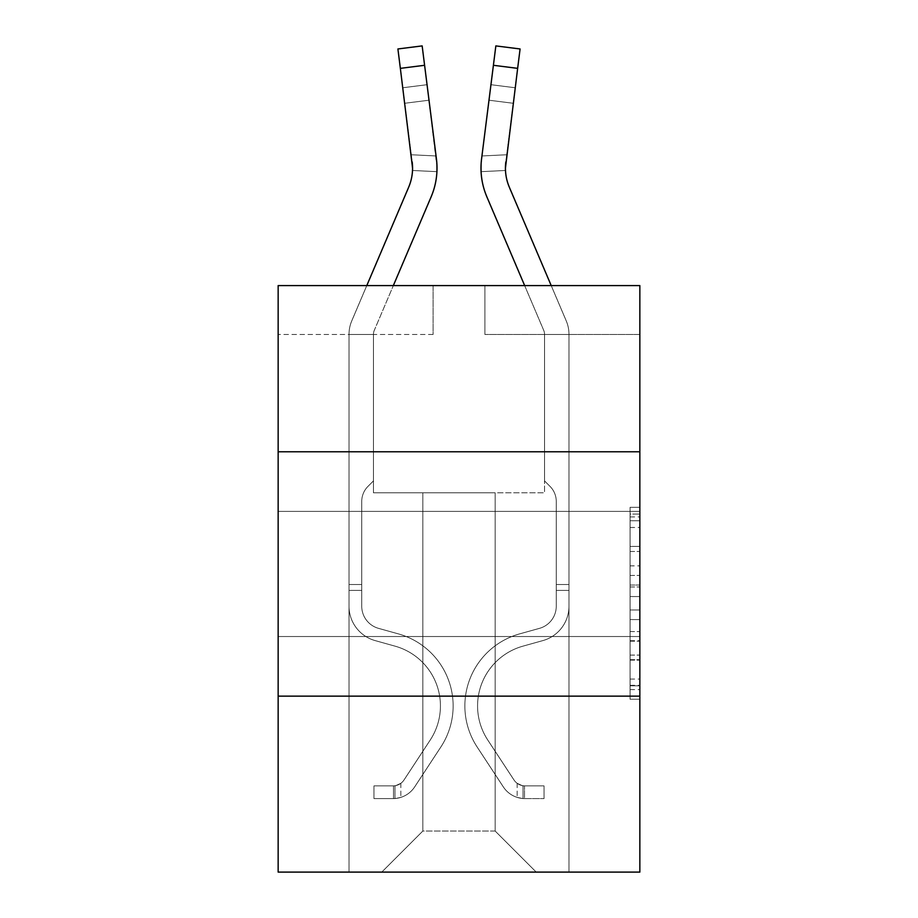 <?xml version="1.0" encoding="UTF-8"?>
<svg xmlns="http://www.w3.org/2000/svg" width="918" height="918" viewBox="0 0 918 918"><rect width="100%" height="100%" fill="white"/><g stroke="black" fill="none" stroke-linecap="round" stroke-linejoin="round"><path stroke-width="0.69" stroke-dasharray="4.59 3.44" d="M639.846 573.957L639.846 636.518L639.846 573.957M278.154 573.957L278.154 636.518L278.154 573.957M630.069 565.867L630.069 596.562L639.846 596.562L639.846 689.636L639.846 516.926L639.846 596.562L630.069 596.562L630.069 514.046L630.069 699.229L630.069 507.333L630.069 685.803L639.846 685.803L630.069 685.803L639.846 685.803L630.069 685.803L630.069 655.096L630.069 699.229L639.846 699.229L639.846 507.333L639.846 685.321L639.846 610L630.069 610L639.846 610L639.846 655.096L639.846 520.77L630.069 520.77L639.846 520.77L639.846 699.229L639.846 516.926L639.846 699.229L630.069 699.229L630.069 507.333L639.846 507.333L639.846 516.926L639.846 507.333L639.846 516.926L639.846 507.333L639.846 514.046L639.846 507.333L630.069 507.333L630.069 520.77L639.846 520.77L630.069 520.77L630.069 565.867L639.846 565.867M639.846 451.771L278.154 451.771L278.154 285.59L639.846 285.59L484.899 285.59L639.846 285.59L639.846 451.771L278.154 451.771L639.846 451.771L639.846 872.1L278.154 872.1L278.154 696.142L639.846 696.142L278.154 696.142L278.154 451.771M639.846 585.053L639.846 575.46L639.846 585.053L630.069 585.053L630.069 546.428L630.069 660.134L630.069 631.584L639.846 631.584L630.069 631.584L630.069 699.229L639.846 699.229L630.069 699.229L639.846 699.229L630.069 699.229L630.069 507.333L639.846 507.333L630.069 507.333L639.846 507.333L630.069 507.333L630.069 585.053L639.846 585.053M639.846 334.462L639.846 285.59L639.846 334.462L484.899 334.462L639.846 334.462M495.169 492.817L495.169 831.042L536.227 872.1L568.976 872.1L568.976 334.462L544.535 334.462L568.976 334.462L544.535 334.462L568.976 334.462L544.535 334.462L568.976 334.462L544.535 334.462L568.976 334.462L544.535 334.462L568.976 334.462L544.535 334.462L568.976 334.462L568.976 872.1L568.976 334.462L568.976 872.1L568.976 334.462L568.976 872.1L568.976 334.462L568.976 872.1L568.976 334.462L568.976 872.1L568.976 334.462L568.976 872.1L381.773 872.1L536.227 872.1L495.169 831.042L536.227 872.1L495.169 831.042L536.227 872.1L495.169 831.042L536.227 872.1L495.169 831.042L536.227 872.1L495.169 831.042L536.227 872.1L495.169 831.042L422.831 831.042L422.831 492.817L422.831 831.042L422.831 492.817L422.831 831.042L381.773 872.1L422.831 831.042L381.773 872.1L422.831 831.042L422.831 492.817L495.169 492.817L495.169 831.042L536.227 872.1L495.169 831.042L495.169 492.817L495.169 831.042L495.169 492.817L495.169 831.042L495.169 492.817L495.169 831.042L495.169 492.817L495.169 831.042L495.169 492.817L495.169 831.042L495.169 492.817L373.465 492.817L373.465 334.462L349.024 334.462L349.024 872.1L381.773 872.1L349.024 872.1L381.773 872.1L349.024 872.1L381.773 872.1L349.024 872.1L381.773 872.1L349.024 872.1L381.773 872.1L349.024 872.1L381.773 872.1L349.024 872.1L349.024 334.462L349.024 872.1L349.024 334.462L349.024 872.1L349.024 334.462L349.024 872.1L349.024 334.462L349.024 872.1L349.024 334.462L349.024 872.1L349.024 334.462L373.465 334.462L349.024 334.462L373.465 334.462L349.024 334.462L373.465 334.462L349.024 334.462L373.465 334.462L349.024 334.462L373.465 334.462L349.024 334.462L373.465 334.462L373.465 492.817L373.465 334.462L373.465 492.817L373.465 334.462L373.465 492.817L373.465 334.462L373.465 492.817L373.465 334.462L373.465 492.817L373.465 334.462L373.465 492.817L422.831 492.817L373.465 492.817L422.831 492.817L373.465 492.817L422.831 492.817L373.465 492.817L422.831 492.817L373.465 492.817L422.831 492.817L373.465 492.817L422.831 492.817L422.831 831.042L381.773 872.1L422.831 831.042L422.831 492.817L422.831 831.042L381.773 872.1L422.831 831.042L422.831 492.817L422.831 831.042L381.773 872.1L422.831 831.042L422.831 492.817L422.831 831.042L381.773 872.1L422.831 831.042L422.831 492.817L422.831 831.042L381.773 872.1L422.831 831.042L495.169 831.042L495.169 492.817L544.535 492.817L495.169 492.817M433.101 334.462L278.154 334.462L433.101 334.462L433.101 285.59L278.154 285.59L433.101 285.59L433.101 334.462M278.154 334.462L278.154 285.59L278.154 334.462M484.899 334.462L484.899 285.59L484.899 334.462M544.535 334.462L544.535 492.817L544.535 334.462M278.154 696.142L639.846 696.142M630.069 596.562L639.846 596.562L630.069 596.562M630.069 514.046L630.069 507.333L630.069 514.046L639.846 514.046L630.069 514.046M630.069 659.652L630.069 619.593L630.069 659.652L639.846 659.652L630.069 659.652M630.069 619.593L630.069 610L639.846 610L630.069 610L630.069 619.593L639.846 619.593L630.069 619.593M630.069 546.428L630.069 520.77L630.069 546.428L639.846 546.428L630.069 546.428M630.069 507.333L639.846 507.333L630.069 507.333L630.069 516.926L630.069 507.333L639.846 507.333M630.069 699.229L639.846 699.229L630.069 699.229L630.069 689.636L630.069 699.229M366.787 285.59L351.766 320.864A34.218 34.218 0 0 0 349.024 334.267A34.218 34.218 0 0 1 351.766 320.864A34.218 34.218 0 0 0 349.024 334.267A34.218 34.218 0 0 1 351.766 320.864A34.218 34.218 0 0 0 349.024 334.267A34.218 34.218 0 0 1 351.766 320.864A34.218 34.218 0 0 0 349.024 334.267A34.218 34.218 0 0 1 351.766 320.864A34.218 34.218 0 0 0 349.024 334.267A34.218 34.218 0 0 1 351.766 320.864A34.218 34.218 0 0 0 349.024 334.267L349.024 606.224A35.676 35.676 0 0 0 375.129 640.592A35.676 35.676 0 0 1 349.024 606.224A35.676 35.676 0 0 0 375.129 640.592A35.676 35.676 0 0 1 349.024 606.224L349.024 584.514L361.738 584.514L349.024 584.514L349.024 606.224A35.676 35.676 0 0 0 375.129 640.592A35.676 35.676 0 0 1 349.024 606.224L349.024 584.514L349.024 606.224A35.676 35.676 0 0 0 375.129 640.592A35.676 35.676 0 0 1 349.024 606.224A35.676 35.676 0 0 0 375.129 640.592A35.676 35.676 0 0 1 349.024 606.224L349.024 584.514L361.738 584.514L361.738 606.224A22.973 22.973 0 0 0 378.537 628.36A22.973 22.973 0 0 1 361.738 606.224L361.738 584.514L361.738 606.224A22.973 22.973 0 0 0 378.537 628.36A22.973 22.973 0 0 1 361.738 606.224A22.973 22.973 0 0 0 378.537 628.36A22.973 22.973 0 0 1 361.738 606.224L361.738 584.514L361.738 606.224A22.973 22.973 0 0 0 378.537 628.36A22.973 22.973 0 0 1 361.738 606.224A22.973 22.973 0 0 0 378.537 628.36L398.435 633.902L378.537 628.36A22.973 22.973 0 0 1 361.738 606.224L361.738 584.514L361.738 606.224A22.973 22.973 0 0 0 378.537 628.36L398.435 633.902L378.537 628.36A22.973 22.973 0 0 1 361.738 606.224A22.973 22.973 0 0 0 378.537 628.36L398.435 633.902L378.537 628.36A22.973 22.973 0 0 1 361.738 606.224A22.973 22.973 0 0 0 378.537 628.36L398.435 633.902A74.783 74.783 0 0 1 440.881 746.954A74.783 74.783 0 0 0 398.435 633.902L378.537 628.36A22.973 22.973 0 0 1 361.738 606.224L361.738 584.514L361.738 606.224A22.973 22.973 0 0 0 378.537 628.36L398.435 633.902A74.783 74.783 0 0 1 440.881 746.954A74.783 74.783 0 0 0 398.435 633.902A74.783 74.783 0 0 1 440.881 746.954A74.783 74.783 0 0 0 398.435 633.902L378.537 628.36L398.435 633.902A74.783 74.783 0 0 1 440.881 746.954A74.783 74.783 0 0 0 398.435 633.902L378.537 628.36L398.435 633.902A74.783 74.783 0 0 1 440.881 746.954A74.783 74.783 0 0 0 398.435 633.902A74.783 74.783 0 0 1 440.881 746.954A74.783 74.783 0 0 0 398.435 633.902L378.537 628.36A22.973 22.973 0 0 1 361.738 606.224A22.973 22.973 0 0 0 378.537 628.36L398.435 633.902A74.783 74.783 0 0 1 440.881 746.954L414.672 786.898L440.881 746.954A74.783 74.783 0 0 0 398.435 633.902A74.783 74.783 0 0 1 440.881 746.954L414.672 786.898L440.881 746.954A74.783 74.783 0 0 0 398.435 633.902A74.783 74.783 0 0 1 440.881 746.954L414.672 786.898L440.881 746.954A74.783 74.783 0 0 0 398.435 633.902L378.537 628.36L398.435 633.902A74.783 74.783 0 0 1 440.881 746.954L414.672 786.898A25.899 25.899 0 0 1 400.833 797.386C393.306 798.981 393.306 798.981 400.833 797.386C393.306 798.981 393.306 798.981 400.833 797.386A25.899 25.899 0 0 0 414.672 786.898L440.881 746.954L414.672 786.898A25.899 25.899 0 0 1 393.501 798.591A25.899 25.899 0 0 0 414.672 786.898A25.899 25.899 0 0 1 400.833 797.386C393.306 798.981 393.306 798.981 400.833 797.386C393.306 798.981 393.306 798.981 400.833 797.386A25.899 25.899 0 0 0 414.672 786.898L440.881 746.954A74.783 74.783 0 0 0 398.435 633.902A74.783 74.783 0 0 1 440.881 746.954L414.672 786.898A25.899 25.899 0 0 1 393.501 798.591A25.899 25.899 0 0 0 414.672 786.898A25.899 25.899 0 0 1 400.833 797.386C393.306 798.981 393.306 798.981 400.833 797.386C393.306 798.981 393.306 798.981 400.833 797.386A25.899 25.899 0 0 0 414.672 786.898L440.881 746.954L414.672 786.898A25.899 25.899 0 0 1 393.501 798.591A25.899 25.899 0 0 0 414.672 786.898A25.899 25.899 0 0 1 400.833 797.386C393.306 798.981 393.306 798.981 400.833 797.386C393.306 798.981 393.306 798.981 400.833 797.386A25.899 25.899 0 0 0 414.672 786.898L440.881 746.954L414.672 786.898A25.899 25.899 0 0 1 393.501 798.591A25.899 25.899 0 0 0 414.672 786.898A25.899 25.899 0 0 1 400.833 797.386C393.306 798.981 393.306 798.981 400.833 797.386C393.306 798.981 393.306 798.981 400.833 797.386A25.899 25.899 0 0 0 414.672 786.898L440.881 746.954A74.783 74.783 0 0 0 398.435 633.902A74.783 74.783 0 0 1 440.881 746.954L414.672 786.898A25.899 25.899 0 0 1 393.501 798.591A25.899 25.899 0 0 0 414.672 786.898A25.899 25.899 0 0 1 400.833 797.386C393.306 798.981 393.306 798.981 400.833 797.386C393.306 798.981 393.306 798.981 400.833 797.386A25.899 25.899 0 0 0 414.672 786.898L440.881 746.954L414.672 786.898A25.899 25.899 0 0 1 393.501 798.591L373.959 798.591L393.501 798.591A25.899 25.899 0 0 0 414.672 786.898L440.881 746.954A74.783 74.783 0 0 0 398.435 633.902L378.537 628.36A22.973 22.973 0 0 1 361.738 606.224L361.738 584.514L361.738 590.377L361.738 584.514L349.024 584.514L349.024 606.224A35.676 35.676 0 0 0 375.129 640.592A35.676 35.676 0 0 1 349.024 606.224A35.676 35.676 0 0 0 375.129 640.592L395.015 646.146L375.129 640.592A35.676 35.676 0 0 1 349.024 606.224L349.024 590.377L349.024 606.224A35.676 35.676 0 0 0 375.129 640.592L395.015 646.146L375.129 640.592A35.676 35.676 0 0 1 349.024 606.224A35.676 35.676 0 0 0 375.129 640.592L395.015 646.146L375.129 640.592A35.676 35.676 0 0 1 349.024 606.224A35.676 35.676 0 0 0 375.129 640.592L395.015 646.146A62.068 62.068 0 0 1 430.255 739.988A62.068 62.068 0 0 0 395.015 646.146A62.068 62.068 0 0 1 430.255 739.988A62.068 62.068 0 0 0 395.015 646.146L375.129 640.592A35.676 35.676 0 0 1 349.024 606.224A35.676 35.676 0 0 0 375.129 640.592L395.015 646.146A62.068 62.068 0 0 1 430.255 739.988A62.068 62.068 0 0 0 395.015 646.146L375.129 640.592L395.015 646.146A62.068 62.068 0 0 1 430.255 739.988A62.068 62.068 0 0 0 395.015 646.146A62.068 62.068 0 0 1 430.255 739.988A62.068 62.068 0 0 0 395.015 646.146L375.129 640.592L395.015 646.146A62.068 62.068 0 0 1 430.255 739.988A62.068 62.068 0 0 0 395.015 646.146A62.068 62.068 0 0 1 430.255 739.988L404.046 779.921L430.255 739.988A62.068 62.068 0 0 0 395.015 646.146L375.129 640.592A35.676 35.676 0 0 1 349.024 606.224A35.676 35.676 0 0 0 375.129 640.592L395.015 646.146A62.068 62.068 0 0 1 430.255 739.988L404.046 779.921L430.255 739.988A62.068 62.068 0 0 0 395.015 646.146A62.068 62.068 0 0 1 430.255 739.988L404.046 779.921L430.255 739.988A62.068 62.068 0 0 0 395.015 646.146A62.068 62.068 0 0 1 430.255 739.988L404.046 779.921A13.196 13.196 0 0 1 400.833 783.318C393.432 786.715 393.432 786.715 400.833 783.318C393.432 786.715 393.432 786.715 400.833 783.318A13.196 13.196 0 0 0 404.046 779.921L430.255 739.988L404.046 779.921A13.196 13.196 0 0 1 393.501 785.877A13.196 13.196 0 0 0 404.046 779.921A13.196 13.196 0 0 1 400.833 783.318C393.432 786.715 393.432 786.715 400.833 783.318C393.432 786.715 393.432 786.715 400.833 783.318A13.196 13.196 0 0 0 404.046 779.921L430.255 739.988A62.068 62.068 0 0 0 395.015 646.146L375.129 640.592L395.015 646.146A62.068 62.068 0 0 1 430.255 739.988L404.046 779.921A13.196 13.196 0 0 1 393.501 785.877A13.196 13.196 0 0 0 404.046 779.921A13.196 13.196 0 0 1 400.833 783.318C393.432 786.715 393.432 786.715 400.833 783.318C393.432 786.715 393.432 786.715 400.833 783.318A13.196 13.196 0 0 0 404.046 779.921L430.255 739.988L404.046 779.921A13.196 13.196 0 0 1 393.501 785.877A13.196 13.196 0 0 0 404.046 779.921A13.196 13.196 0 0 1 400.833 783.318C393.432 786.715 393.432 786.715 400.833 783.318C393.432 786.715 393.432 786.715 400.833 783.318A13.196 13.196 0 0 0 404.046 779.921L430.255 739.988L404.046 779.921A13.196 13.196 0 0 1 393.501 785.877A13.196 13.196 0 0 0 404.046 779.921A13.196 13.196 0 0 1 400.833 783.318C393.432 786.715 393.432 786.715 400.833 783.318C393.432 786.715 393.432 786.715 400.833 783.318A13.196 13.196 0 0 0 404.046 779.921L430.255 739.988A62.068 62.068 0 0 0 395.015 646.146A62.068 62.068 0 0 1 430.255 739.988L404.046 779.921A13.196 13.196 0 0 1 393.501 785.877A13.196 13.196 0 0 0 404.046 779.921A13.196 13.196 0 0 1 400.833 783.318A13.196 13.196 0 0 0 404.046 779.921L430.255 739.988L404.046 779.921A13.196 13.196 0 0 1 393.501 785.877L373.959 785.888L373.959 798.591L373.959 785.888L393.501 785.877L393.501 798.591L373.959 798.591L393.501 798.591L393.501 785.877L373.959 785.888L373.959 798.591L373.959 785.888L393.501 785.877L393.501 798.591L373.959 798.591L393.501 798.591L393.501 785.877L373.959 785.888L373.959 798.591L373.959 785.888L393.501 785.877L393.501 798.591L373.959 798.591L393.501 798.591L393.501 785.877L373.959 785.888L373.959 798.591L373.959 785.888L393.501 785.877L393.501 798.591L373.959 798.591L393.501 798.591L393.501 785.877L373.959 785.888L373.959 798.591L373.959 785.888L393.501 785.877L393.501 798.591L373.959 798.591L393.501 798.591L393.501 785.877L373.959 785.888L393.501 785.877L393.501 798.591L393.501 785.877A13.196 13.196 0 0 0 404.046 779.921L430.255 739.988A62.068 62.068 0 0 0 395.015 646.146L375.129 640.592A35.676 35.676 0 0 1 349.024 606.224L349.024 334.267A34.218 34.218 0 0 1 351.766 320.864L408.659 187.238A48.872 48.872 0 0 0 412.182 161.958L397.907 48.964L400.351 68.357L397.907 48.964L422.154 45.9L424.598 65.293L422.154 45.9L397.907 48.964L400.351 68.357L397.907 48.964L422.154 45.9L424.598 65.293L422.154 45.9L397.907 48.964L400.351 68.357L397.907 48.964L422.154 45.9L424.598 65.293L422.154 45.9L397.907 48.964L400.351 68.357L397.907 48.964L422.154 45.9L424.598 65.293L422.154 45.9L397.907 48.964L400.351 68.357L424.598 65.293L422.154 45.9L424.598 65.293L422.154 45.9L397.907 48.964L422.154 45.9L397.907 48.964L400.351 68.357L424.598 65.293L400.351 68.357L424.598 65.293L400.351 68.357L424.598 65.293L400.351 68.357L424.598 65.293L400.351 68.357L424.598 65.293L400.351 68.357L412.182 161.958L402.807 87.761L404.769 103.275L402.807 87.761L404.769 103.275L402.807 87.761L404.769 103.275L402.807 87.761L404.769 103.275L402.807 87.761L404.769 103.275L402.807 87.761L404.769 103.275L429.016 100.211L436.061 155.968L411.275 154.752L404.769 103.275L429.016 100.211L427.054 84.697L436.061 155.968L411.275 154.752L412.515 170.473L412.182 161.958L400.351 68.357L412.182 161.958L404.769 103.275L429.016 100.211L436.061 155.968L411.275 154.752L404.769 103.275L429.016 100.211L427.054 84.697L402.807 87.761L427.054 84.697L436.061 155.968L411.275 154.752L412.515 170.473L436.922 171.666L436.429 158.894L424.598 65.293L436.429 158.894L436.061 155.968L411.275 154.752L404.769 103.275L429.016 100.211L436.061 155.968L411.275 154.752L404.769 103.275L429.016 100.211L427.054 84.697L436.429 158.894L424.598 65.293L436.429 158.894L436.922 171.666L412.515 170.473L412.182 161.958L400.351 68.357L412.182 161.958L411.275 154.752L412.515 170.473L412.182 161.958L400.351 68.357L412.182 161.958L404.769 103.275L412.182 161.958L412.515 170.473L436.922 171.666L436.429 158.894L424.598 65.293L436.429 158.894L424.598 65.293L436.429 158.894L436.922 171.666L412.515 170.473L412.182 161.958L400.351 68.357L412.182 161.958L404.769 103.275L412.182 161.958L412.515 170.473L412.182 161.958L400.351 68.357M431.15 196.808A73.314 73.314 0 0 0 436.429 158.894A73.314 73.314 0 0 1 431.15 196.808A73.314 73.314 0 0 0 436.429 158.894L437.002 168.66L436.429 158.894A73.314 73.314 0 0 1 431.15 196.808A73.314 73.314 0 0 0 436.429 158.894L437.002 168.051L436.429 158.894A73.314 73.314 0 0 1 431.15 196.808A73.314 73.314 0 0 0 436.429 158.894A73.314 73.314 0 0 1 431.15 196.808A73.314 73.314 0 0 0 436.429 158.894L437.002 168.66L436.429 158.894A73.314 73.314 0 0 1 431.15 196.808L374.246 330.434A9.777 9.777 0 0 0 373.465 334.267A9.777 9.777 0 0 1 374.246 330.434A9.777 9.777 0 0 0 373.465 334.267A9.777 9.777 0 0 1 374.246 330.434A9.777 9.777 0 0 0 373.465 334.267A9.777 9.777 0 0 1 374.246 330.434A9.777 9.777 0 0 0 373.465 334.267A9.777 9.777 0 0 1 374.246 330.434A9.777 9.777 0 0 0 373.465 334.267A9.777 9.777 0 0 1 374.246 330.434A9.777 9.777 0 0 0 373.465 334.267L373.465 480.894L367.957 486.402A21.24 21.24 0 0 0 361.738 501.423L361.738 606.224L361.738 501.423A21.24 21.24 0 0 1 367.957 486.402L373.465 480.894L373.465 334.267L373.465 480.894L367.957 486.402A21.24 21.24 0 0 0 361.738 501.423L361.738 606.224L361.738 501.423A21.24 21.24 0 0 1 367.957 486.402L373.465 480.894L373.465 334.267L373.465 480.894L367.957 486.402A21.24 21.24 0 0 0 361.738 501.423L361.738 606.224A22.973 22.973 0 0 0 378.537 628.36A22.973 22.973 0 0 1 361.738 606.224A22.973 22.973 0 0 0 378.537 628.36A22.973 22.973 0 0 1 361.738 606.224L361.738 501.423A21.24 21.24 0 0 1 367.957 486.402L373.465 480.894L373.465 334.267L373.465 480.894L367.957 486.402A21.24 21.24 0 0 0 361.738 501.423A21.24 21.24 0 0 1 367.957 486.402L373.465 480.894L373.465 334.267L373.465 480.894L367.957 486.402L373.465 480.894L373.465 334.267A9.777 9.777 0 0 1 374.246 330.434L431.15 196.808A73.314 73.314 0 0 0 436.429 158.894L424.598 65.293L436.429 158.894L436.922 171.666L412.515 170.473L412.572 168.178A48.872 48.872 0 0 0 412.182 161.958L404.769 103.275L412.182 161.958A48.872 48.872 0 0 1 408.659 187.238A48.872 48.872 0 0 0 412.182 161.958A48.872 48.872 0 0 1 412.572 168.178A48.872 48.872 0 0 0 412.182 161.958A48.872 48.872 0 0 1 408.659 187.238A48.872 48.872 0 0 0 412.182 161.958A48.872 48.872 0 0 1 412.572 168.178A48.872 48.872 0 0 0 412.182 161.958A48.872 48.872 0 0 1 408.659 187.238M551.213 285.59L566.234 320.864A34.218 34.218 0 0 1 568.976 334.267A34.218 34.218 0 0 0 566.234 320.864A34.218 34.218 0 0 1 568.976 334.267A34.218 34.218 0 0 0 566.234 320.864A34.218 34.218 0 0 1 568.976 334.267A34.218 34.218 0 0 0 566.234 320.864A34.218 34.218 0 0 1 568.976 334.267A34.218 34.218 0 0 0 566.234 320.864A34.218 34.218 0 0 1 568.976 334.267A34.218 34.218 0 0 0 566.234 320.864A34.218 34.218 0 0 1 568.976 334.267L568.976 606.224A35.676 35.676 0 0 1 542.871 640.592A35.676 35.676 0 0 0 568.976 606.224A35.676 35.676 0 0 1 542.871 640.592A35.676 35.676 0 0 0 568.976 606.224L568.976 584.514L556.262 584.514L568.976 584.514L568.976 606.224A35.676 35.676 0 0 1 542.871 640.592A35.676 35.676 0 0 0 568.976 606.224L568.976 584.514L568.976 606.224A35.676 35.676 0 0 1 542.871 640.592A35.676 35.676 0 0 0 568.976 606.224A35.676 35.676 0 0 1 542.871 640.592A35.676 35.676 0 0 0 568.976 606.224L568.976 584.514L556.262 584.514L556.262 606.224A22.973 22.973 0 0 1 539.463 628.36A22.973 22.973 0 0 0 556.262 606.224L556.262 584.514L556.262 606.224A22.973 22.973 0 0 1 539.463 628.36A22.973 22.973 0 0 0 556.262 606.224A22.973 22.973 0 0 1 539.463 628.36A22.973 22.973 0 0 0 556.262 606.224L556.262 584.514L556.262 606.224A22.973 22.973 0 0 1 539.463 628.36A22.973 22.973 0 0 0 556.262 606.224A22.973 22.973 0 0 1 539.463 628.36L519.565 633.902L539.463 628.36A22.973 22.973 0 0 0 556.262 606.224L556.262 584.514L556.262 606.224A22.973 22.973 0 0 1 539.463 628.36L519.565 633.902L539.463 628.36A22.973 22.973 0 0 0 556.262 606.224A22.973 22.973 0 0 1 539.463 628.36L519.565 633.902L539.463 628.36A22.973 22.973 0 0 0 556.262 606.224A22.973 22.973 0 0 1 539.463 628.36L519.565 633.902A74.783 74.783 0 0 0 477.119 746.954A74.783 74.783 0 0 1 519.565 633.902L539.463 628.36A22.973 22.973 0 0 0 556.262 606.224L556.262 584.514L556.262 606.224A22.973 22.973 0 0 1 539.463 628.36L519.565 633.902A74.783 74.783 0 0 0 477.119 746.954A74.783 74.783 0 0 1 519.565 633.902A74.783 74.783 0 0 0 477.119 746.954A74.783 74.783 0 0 1 519.565 633.902L539.463 628.36L519.565 633.902A74.783 74.783 0 0 0 477.119 746.954A74.783 74.783 0 0 1 519.565 633.902L539.463 628.36L519.565 633.902A74.783 74.783 0 0 0 477.119 746.954A74.783 74.783 0 0 1 519.565 633.902A74.783 74.783 0 0 0 477.119 746.954A74.783 74.783 0 0 1 519.565 633.902L539.463 628.36A22.973 22.973 0 0 0 556.262 606.224A22.973 22.973 0 0 1 539.463 628.36L519.565 633.902A74.783 74.783 0 0 0 477.119 746.954L503.328 786.898L477.119 746.954A74.783 74.783 0 0 1 519.565 633.902A74.783 74.783 0 0 0 477.119 746.954L503.328 786.898L477.119 746.954A74.783 74.783 0 0 1 519.565 633.902A74.783 74.783 0 0 0 477.119 746.954L503.328 786.898L477.119 746.954A74.783 74.783 0 0 1 519.565 633.902L539.463 628.36L519.565 633.902A74.783 74.783 0 0 0 477.119 746.954L503.328 786.898A25.899 25.899 0 0 0 517.167 797.386C524.694 798.981 524.694 798.981 517.167 797.386C524.694 798.981 524.694 798.981 517.167 797.386A25.899 25.899 0 0 1 503.328 786.898L477.119 746.954L503.328 786.898A25.899 25.899 0 0 0 524.499 798.591A25.899 25.899 0 0 1 503.328 786.898A25.899 25.899 0 0 0 517.167 797.386C524.694 798.981 524.694 798.981 517.167 797.386C524.694 798.981 524.694 798.981 517.167 797.386A25.899 25.899 0 0 1 503.328 786.898L477.119 746.954A74.783 74.783 0 0 1 519.565 633.902A74.783 74.783 0 0 0 477.119 746.954L503.328 786.898A25.899 25.899 0 0 0 524.499 798.591A25.899 25.899 0 0 1 503.328 786.898A25.899 25.899 0 0 0 517.167 797.386C524.694 798.981 524.694 798.981 517.167 797.386C524.694 798.981 524.694 798.981 517.167 797.386A25.899 25.899 0 0 1 503.328 786.898L477.119 746.954L503.328 786.898A25.899 25.899 0 0 0 524.499 798.591A25.899 25.899 0 0 1 503.328 786.898A25.899 25.899 0 0 0 517.167 797.386C524.694 798.981 524.694 798.981 517.167 797.386C524.694 798.981 524.694 798.981 517.167 797.386A25.899 25.899 0 0 1 503.328 786.898L477.119 746.954L503.328 786.898A25.899 25.899 0 0 0 524.499 798.591A25.899 25.899 0 0 1 503.328 786.898A25.899 25.899 0 0 0 517.167 797.386C524.694 798.981 524.694 798.981 517.167 797.386C524.694 798.981 524.694 798.981 517.167 797.386A25.899 25.899 0 0 1 503.328 786.898L477.119 746.954A74.783 74.783 0 0 1 519.565 633.902A74.783 74.783 0 0 0 477.119 746.954L503.328 786.898A25.899 25.899 0 0 0 524.499 798.591A25.899 25.899 0 0 1 503.328 786.898A25.899 25.899 0 0 0 517.167 797.386C524.694 798.981 524.694 798.981 517.167 797.386C524.694 798.981 524.694 798.981 517.167 797.386A25.899 25.899 0 0 1 503.328 786.898L477.119 746.954L503.328 786.898A25.899 25.899 0 0 0 524.499 798.591L544.041 798.591L524.499 798.591A25.899 25.899 0 0 1 503.328 786.898L477.119 746.954A74.783 74.783 0 0 1 519.565 633.902L539.463 628.36A22.973 22.973 0 0 0 556.262 606.224L556.262 584.514L556.262 590.377L556.262 584.514L568.976 584.514L568.976 606.224A35.676 35.676 0 0 1 542.871 640.592A35.676 35.676 0 0 0 568.976 606.224A35.676 35.676 0 0 1 542.871 640.592L522.985 646.146L542.871 640.592A35.676 35.676 0 0 0 568.976 606.224L568.976 590.377L568.976 606.224A35.676 35.676 0 0 1 542.871 640.592L522.985 646.146L542.871 640.592A35.676 35.676 0 0 0 568.976 606.224A35.676 35.676 0 0 1 542.871 640.592L522.985 646.146L542.871 640.592A35.676 35.676 0 0 0 568.976 606.224A35.676 35.676 0 0 1 542.871 640.592L522.985 646.146A62.068 62.068 0 0 0 487.745 739.988A62.068 62.068 0 0 1 522.985 646.146A62.068 62.068 0 0 0 487.745 739.988A62.068 62.068 0 0 1 522.985 646.146L542.871 640.592A35.676 35.676 0 0 0 568.976 606.224A35.676 35.676 0 0 1 542.871 640.592L522.985 646.146A62.068 62.068 0 0 0 487.745 739.988A62.068 62.068 0 0 1 522.985 646.146L542.871 640.592L522.985 646.146A62.068 62.068 0 0 0 487.745 739.988A62.068 62.068 0 0 1 522.985 646.146A62.068 62.068 0 0 0 487.745 739.988A62.068 62.068 0 0 1 522.985 646.146L542.871 640.592L522.985 646.146A62.068 62.068 0 0 0 487.745 739.988A62.068 62.068 0 0 1 522.985 646.146A62.068 62.068 0 0 0 487.745 739.988L513.954 779.921L487.745 739.988A62.068 62.068 0 0 1 522.985 646.146L542.871 640.592A35.676 35.676 0 0 0 568.976 606.224A35.676 35.676 0 0 1 542.871 640.592L522.985 646.146A62.068 62.068 0 0 0 487.745 739.988L513.954 779.921L487.745 739.988A62.068 62.068 0 0 1 522.985 646.146A62.068 62.068 0 0 0 487.745 739.988L513.954 779.921L487.745 739.988A62.068 62.068 0 0 1 522.985 646.146A62.068 62.068 0 0 0 487.745 739.988L513.954 779.921A13.196 13.196 0 0 0 517.167 783.318C524.568 786.715 524.568 786.715 517.167 783.318C524.568 786.715 524.568 786.715 517.167 783.318A13.196 13.196 0 0 1 513.954 779.921L487.745 739.988L513.954 779.921A13.196 13.196 0 0 0 524.499 785.877A13.196 13.196 0 0 1 513.954 779.921A13.196 13.196 0 0 0 517.167 783.318C524.568 786.715 524.568 786.715 517.167 783.318C524.568 786.715 524.568 786.715 517.167 783.318A13.196 13.196 0 0 1 513.954 779.921L487.745 739.988A62.068 62.068 0 0 1 522.985 646.146L542.871 640.592L522.985 646.146A62.068 62.068 0 0 0 487.745 739.988L513.954 779.921A13.196 13.196 0 0 0 524.499 785.877A13.196 13.196 0 0 1 513.954 779.921A13.196 13.196 0 0 0 517.167 783.318C524.568 786.715 524.568 786.715 517.167 783.318C524.568 786.715 524.568 786.715 517.167 783.318A13.196 13.196 0 0 1 513.954 779.921L487.745 739.988L513.954 779.921A13.196 13.196 0 0 0 524.499 785.877A13.196 13.196 0 0 1 513.954 779.921A13.196 13.196 0 0 0 517.167 783.318C524.568 786.715 524.568 786.715 517.167 783.318C524.568 786.715 524.568 786.715 517.167 783.318A13.196 13.196 0 0 1 513.954 779.921L487.745 739.988L513.954 779.921A13.196 13.196 0 0 0 524.499 785.877A13.196 13.196 0 0 1 513.954 779.921A13.196 13.196 0 0 0 517.167 783.318C524.568 786.715 524.568 786.715 517.167 783.318C524.568 786.715 524.568 786.715 517.167 783.318A13.196 13.196 0 0 1 513.954 779.921L487.745 739.988A62.068 62.068 0 0 1 522.985 646.146A62.068 62.068 0 0 0 487.745 739.988L513.954 779.921A13.196 13.196 0 0 0 524.499 785.877A13.196 13.196 0 0 1 513.954 779.921A13.196 13.196 0 0 0 517.167 783.318A13.196 13.196 0 0 1 513.954 779.921L487.745 739.988L513.954 779.921A13.196 13.196 0 0 0 524.499 785.877L544.041 785.888L544.041 798.591L544.041 785.888L524.499 785.877L524.499 798.591L544.041 798.591L524.499 798.591L524.499 785.877L544.041 785.888L544.041 798.591L544.041 785.888L524.499 785.877L524.499 798.591L544.041 798.591L524.499 798.591L524.499 785.877L544.041 785.888L544.041 798.591L544.041 785.888L524.499 785.877L524.499 798.591L544.041 798.591L524.499 798.591L524.499 785.877L544.041 785.888L544.041 798.591L544.041 785.888L524.499 785.877L524.499 798.591L544.041 798.591L524.499 798.591L524.499 785.877L544.041 785.888L544.041 798.591L544.041 785.888L524.499 785.877L524.499 798.591L544.041 798.591L524.499 798.591L524.499 785.877L544.041 785.888L524.499 785.877L524.499 798.591L524.499 785.877A13.196 13.196 0 0 1 513.954 779.921L487.745 739.988A62.068 62.068 0 0 1 522.985 646.146L542.871 640.592A35.676 35.676 0 0 0 568.976 606.224L568.976 334.267A34.218 34.218 0 0 0 566.234 320.864L509.341 187.238A48.872 48.872 0 0 1 505.818 161.958L520.093 48.964L517.649 68.357L520.093 48.964L495.846 45.9L493.402 65.293L495.846 45.9L520.093 48.964L517.649 68.357L520.093 48.964L495.846 45.9L493.402 65.293L495.846 45.9L520.093 48.964L517.649 68.357L520.093 48.964L495.846 45.9L493.402 65.293L495.846 45.9L520.093 48.964L517.649 68.357L520.093 48.964L495.846 45.9L493.402 65.293L495.846 45.9L520.093 48.964L517.649 68.357L520.093 48.964L495.846 45.9L493.402 65.293L495.846 45.9L520.093 48.964L495.846 45.9L493.402 65.293L517.649 68.357L493.402 65.293L517.649 68.357L493.402 65.293L517.649 68.357L493.402 65.293L517.649 68.357L493.402 65.293L517.649 68.357L493.402 65.293L517.649 68.357L505.818 161.958L515.193 87.761L513.231 103.275L515.193 87.761L513.231 103.275L515.193 87.761L513.231 103.275L515.193 87.761L513.231 103.275L515.193 87.761L513.231 103.275L515.193 87.761L513.231 103.275L488.984 100.211L481.571 158.894L493.402 65.293L481.571 158.894L481.078 171.666L481.571 158.894L493.402 65.293L481.571 158.894L481.078 171.666L481.571 158.894L493.402 65.293L481.571 158.894L481.078 171.666L481.571 158.894L493.402 65.293L481.571 158.894L481.078 171.666L481.571 158.894L493.402 65.293L481.571 158.894L481.078 171.666L481.571 158.894L493.402 65.293M509.341 187.238A48.872 48.872 0 0 1 505.818 161.958L506.725 154.752L505.818 161.958A48.872 48.872 0 0 0 509.341 187.238A48.872 48.872 0 0 1 505.818 161.958A48.872 48.872 0 0 0 505.428 168.178A48.872 48.872 0 0 1 505.818 161.958L506.725 154.752L505.818 161.958A48.872 48.872 0 0 0 509.341 187.238A48.872 48.872 0 0 1 505.818 161.958A48.872 48.872 0 0 0 505.428 168.178A48.872 48.872 0 0 1 505.818 161.958L505.428 168.178A48.872 48.872 0 0 1 505.818 161.958L505.485 170.473L505.451 169.578L505.485 170.473L481.078 171.666L505.485 170.473L505.451 169.578L505.485 170.473L481.078 171.666L505.485 170.473L505.451 169.578M505.428 168.178L517.649 68.357L505.818 161.958L517.649 68.357L505.818 161.958L505.485 170.473L505.818 161.958L517.649 68.357L505.818 161.958L517.649 68.357L505.818 161.958L513.231 103.275L506.725 154.752L513.231 103.275L506.725 154.752L513.231 103.275L506.725 154.752L481.939 155.968L506.725 154.752L481.939 155.968L488.984 100.211L481.939 155.968L488.984 100.211L481.939 155.968L488.984 100.211L481.939 155.968L506.725 154.752L513.231 103.275L488.984 100.211L481.939 155.968L506.725 154.752L513.231 103.275L488.984 100.211L481.939 155.968L506.725 154.752L513.231 103.275L488.984 100.211L481.939 155.968L506.725 154.752L513.231 103.275L488.984 100.211L481.939 155.968L506.725 154.752L513.231 103.275L488.984 100.211L490.946 84.697L481.571 158.894A73.314 73.314 0 0 0 486.85 196.808A73.314 73.314 0 0 1 481.571 158.894A73.314 73.314 0 0 0 486.85 196.808L543.754 330.434A9.777 9.777 0 0 1 544.535 334.267A9.777 9.777 0 0 0 543.754 330.434A9.777 9.777 0 0 1 544.535 334.267A9.777 9.777 0 0 0 543.754 330.434A9.777 9.777 0 0 1 544.535 334.267A9.777 9.777 0 0 0 543.754 330.434A9.777 9.777 0 0 1 544.535 334.267A9.777 9.777 0 0 0 543.754 330.434A9.777 9.777 0 0 1 544.535 334.267A9.777 9.777 0 0 0 543.754 330.434A9.777 9.777 0 0 1 544.535 334.267L544.535 480.894L550.043 486.402A21.24 21.24 0 0 1 556.262 501.423L556.262 606.224L556.262 501.423A21.24 21.24 0 0 0 550.043 486.402L544.535 480.894L544.535 334.267L544.535 480.894L550.043 486.402A21.24 21.24 0 0 1 556.262 501.423L556.262 606.224L556.262 501.423A21.24 21.24 0 0 0 550.043 486.402L544.535 480.894L544.535 334.267L544.535 480.894L550.043 486.402A21.24 21.24 0 0 1 556.262 501.423L556.262 606.224A22.973 22.973 0 0 1 539.463 628.36A22.973 22.973 0 0 0 556.262 606.224A22.973 22.973 0 0 1 539.463 628.36A22.973 22.973 0 0 0 556.262 606.224L556.262 501.423A21.24 21.24 0 0 0 550.043 486.402L544.535 480.894L544.535 334.267L544.535 480.894L550.043 486.402A21.24 21.24 0 0 1 556.262 501.423A21.24 21.24 0 0 0 550.043 486.402L544.535 480.894L544.535 334.267L544.535 480.894L550.043 486.402L544.535 480.894L544.535 334.267A9.777 9.777 0 0 0 543.754 330.434L486.85 196.808A73.314 73.314 0 0 1 481.571 158.894L481.078 171.666L505.485 170.473L481.078 171.666M490.946 84.697L515.193 87.761L490.946 84.697M437.002 168.051L427.054 84.697L429.016 100.211L427.054 84.697L402.807 87.761L427.054 84.697L436.429 158.894L424.598 65.293M486.85 196.808A73.314 73.314 0 0 1 481.571 158.894A73.314 73.314 0 0 0 486.85 196.808A73.314 73.314 0 0 1 481.571 158.894L481.939 155.968L481.571 158.894A73.314 73.314 0 0 0 486.85 196.808A73.314 73.314 0 0 1 481.571 158.894A73.314 73.314 0 0 0 486.85 196.808A73.314 73.314 0 0 1 481.571 158.894L480.998 168.051M361.738 606.224L361.738 501.423A21.24 21.24 0 0 1 367.957 486.402A21.24 21.24 0 0 0 361.738 501.423A21.24 21.24 0 0 1 367.957 486.402A21.24 21.24 0 0 0 361.738 501.423L361.738 606.224M556.262 606.224L556.262 501.423A21.24 21.24 0 0 0 550.043 486.402A21.24 21.24 0 0 1 556.262 501.423A21.24 21.24 0 0 0 550.043 486.402A21.24 21.24 0 0 1 556.262 501.423L556.262 606.224M361.738 584.514L349.024 584.514L349.024 590.377L349.024 584.514L361.738 584.514M427.054 84.697L402.807 87.761L427.054 84.697M556.262 584.514L568.976 584.514L568.976 590.377L568.976 584.514L556.262 584.514M373.465 480.894L367.957 486.402L373.465 480.894M429.016 100.211L436.061 155.968L429.016 100.211L404.769 103.275L429.016 100.211M412.572 168.178L412.515 170.473L436.922 171.666M400.833 783.318C393.432 786.715 393.432 786.715 400.833 783.318C393.432 786.715 393.432 786.715 400.833 783.318L400.833 797.386L400.833 783.318M373.959 798.591L373.959 785.888L373.959 798.591M544.535 480.894L550.043 486.402L544.535 480.894M505.818 161.958L517.649 68.357M517.167 783.318C524.568 786.715 524.568 786.715 517.167 783.318C524.568 786.715 524.568 786.715 517.167 783.318L517.167 797.386L517.167 783.318M544.041 798.591L544.041 785.888L544.041 798.591M630.069 655.096L639.846 655.096L630.069 655.096M630.069 640.707L639.846 640.707M630.069 551.466L639.846 551.466L630.069 551.466M630.069 516.926L639.846 516.926M630.069 689.636L639.846 689.636M630.069 679.079L639.846 679.079M630.069 527.483L639.846 527.483M630.069 586.969L639.846 586.969L630.069 586.969M630.069 641.177L639.846 641.177L630.069 641.177M630.069 660.134L639.846 660.134L630.069 660.134M630.069 575.46L639.846 575.46L630.069 575.46M361.738 590.377L349.024 590.377L361.738 590.377M411.275 154.752L436.061 155.968L411.275 154.752M556.262 590.377L568.976 590.377L556.262 590.377M488.984 100.211L513.231 103.275L488.984 100.211M506.725 154.752L481.939 155.968L506.725 154.752M278.154 511.395L639.846 511.395L278.154 511.395M630.069 685.321L639.846 685.321M630.069 685.803L639.846 685.803M630.069 520.77L639.846 520.77M278.154 636.518L639.846 636.518L278.154 636.518M394.969 785.739L394.969 798.522L394.969 785.739M523.03 785.739L523.03 798.522L523.03 785.739"/><path stroke-width="1.38" d="M278.154 451.771L639.846 451.771L639.846 285.59L278.154 285.59L278.154 872.1L639.846 872.1L639.846 696.142L278.154 696.142M639.846 696.142L639.846 451.771M431.15 196.808L393.34 285.59L431.15 196.808A73.314 73.314 0 0 0 436.429 158.894L424.598 65.293L400.351 68.357L397.907 48.964L422.154 45.9L424.598 65.293M366.787 285.59L408.659 187.238A48.872 48.872 0 0 0 412.572 168.178L400.351 68.357M436.922 171.643L437.002 168.051M436.061 155.968L436.429 158.894L436.061 155.968M551.213 285.59L509.341 187.238A48.872 48.872 0 0 1 505.428 168.178L517.649 68.357L493.402 65.293L495.846 45.9L520.093 48.964L517.649 68.357M486.85 196.808L524.66 285.59L486.85 196.808A73.314 73.314 0 0 1 481.571 158.894L493.402 65.293M505.485 170.473L505.428 168.178A48.872 48.872 0 0 0 509.341 187.238A48.872 48.872 0 0 1 505.428 168.178A48.872 48.872 0 0 0 509.341 187.238A48.872 48.872 0 0 1 505.428 168.178M408.659 187.238A48.872 48.872 0 0 0 412.572 168.178A48.872 48.872 0 0 1 408.659 187.238A48.872 48.872 0 0 0 412.572 168.178A48.872 48.872 0 0 1 408.659 187.238A48.872 48.872 0 0 0 412.182 161.958L412.572 168.178M509.341 187.238A48.872 48.872 0 0 1 505.818 161.958M481.078 171.666L480.998 168.051"/></g></svg>
